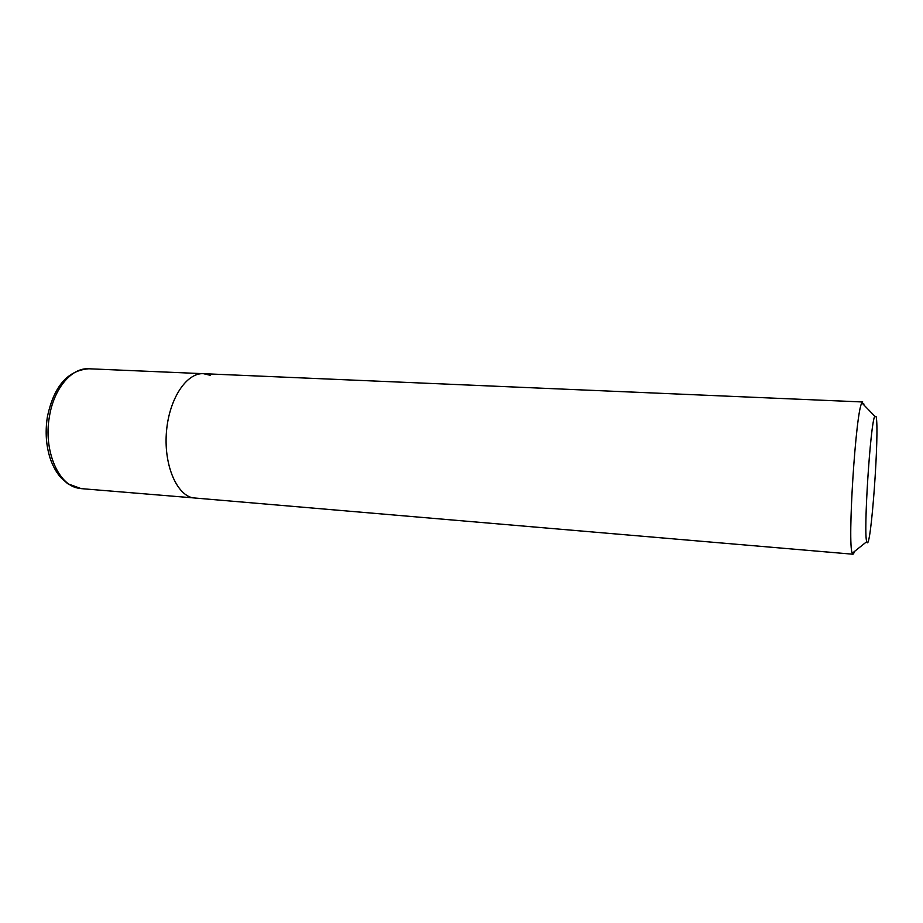 <?xml version="1.0" encoding="UTF-8"?>
<svg xmlns="http://www.w3.org/2000/svg" width="923" height="923" viewBox="0 0 923 923"><rect width="100%" height="100%" fill="white"/><g stroke="black" fill="none" stroke-linecap="round" stroke-linejoin="round"><path stroke-width="1.38" d="M854.283 552.473L853.037 554.227L192.365 497.797C175.82 493.817 163.486 463.392 166.544 430.833C169.405 398.228 186.758 372.58 203.475 373.688L210.259 375.292M853.037 554.227L852.287 553.2C847.222 544.951 855.829 410.435 861.886 402.901L862.763 401.978L88.827 368.773C71.717 367.469 53.719 388.502 49.346 417.034C43.485 449.974 57.895 484.298 77.682 488.059L81.166 488.625L67.656 483.675L60.618 477.376C56.418 472.426 53.038 466.403 50.488 459.308C46.127 446.247 45.065 432.264 47.315 417.323M81.166 488.625L192.365 497.797C175.82 493.817 163.486 463.392 166.544 430.833C169.405 398.228 186.758 372.58 203.475 373.688M866.951 542.239L866.755 541.663C863.27 534.082 870.354 423.265 874.773 416.192L876.089 416.573C879.734 429.587 870.885 552.381 866.951 542.239M863.709 403.616L864.02 405.093M47.338 417.115C53.696 386.541 67.529 370.423 88.827 368.773M874.773 416.192L861.886 402.901M866.755 541.663L852.287 553.2"/></g></svg>
